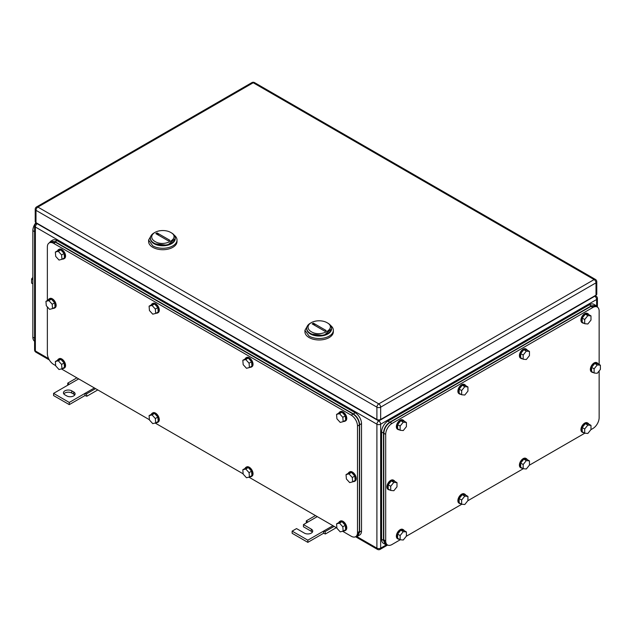 <?xml version="1.0" encoding="UTF-8"?>
<svg xmlns="http://www.w3.org/2000/svg" width="632" height="632" viewBox="0 0 632 632"><rect width="100%" height="100%" fill="white"/><g stroke="black" fill="none" stroke-linecap="round" stroke-linejoin="round"><path stroke-width="0.95" d="M67.679 385.243L67.774 383.103L69.267 384.327L53.57 393.388L69.267 402.45L84.965 393.388L84.965 395.561L86.845 396.24L86.458 393.886L84.965 393.388L94.381 387.953M97.794 389.92L86.845 396.24M76.875 377.841L67.774 383.103M78.684 378.892L69.267 384.327M95.566 388.633L86.458 393.886M69.267 402.45L69.267 404.622L84.965 395.561M53.57 393.388L53.57 395.561L69.267 404.622M71.779 390.853A4.882 2.82 180 0 0 66.455 390.236A4.882 2.82 180 0 0 63.445 392.843A4.882 2.82 180 0 0 64.875 394.834L66.755 395.924A4.882 2.82 180 0 0 72.08 396.533A4.882 2.82 180 0 0 75.097 393.933A4.882 2.82 180 0 0 73.668 391.935L71.779 390.853L71.779 393.025L73.668 394.115A4.882 2.82 180 0 1 74.718 395.016M63.824 393.933A4.882 2.82 180 0 1 71.779 393.025M306.251 522.98L306.338 520.839L307.839 522.064L303.447 524.6L311.292 529.134A4.882 2.82 180 0 1 312.722 531.125A4.882 2.82 180 0 1 309.704 533.732A4.882 2.82 180 0 1 304.387 533.116L296.534 528.589L292.142 531.125L307.839 540.186L323.537 531.125L323.537 533.297L325.417 533.977L325.03 531.623L323.537 531.125L332.953 525.69M336.366 527.657L325.417 533.977M315.447 515.578L306.338 520.839M317.256 516.628L307.839 522.064M334.13 526.369L325.03 531.623M307.839 540.186L307.839 542.359L323.537 533.297M292.142 531.125L292.142 533.297L307.839 542.359M303.447 524.6L303.447 526.772L311.292 531.307A4.882 2.82 180 0 1 312.342 532.215M171.604 232.955L170.664 232.418C181.273 237.98 164.604 247.602 154.966 241.479A11.1 6.407 180 0 1 154.966 232.418A11.1 6.407 180 0 1 170.664 232.418L171.604 232.955A12.427 7.173 180 0 1 175.246 238.035A12.427 7.173 180 0 1 167.567 244.663A12.427 7.173 180 0 1 154.026 243.107A12.427 7.173 180 0 1 150.384 238.035A12.427 7.173 180 0 1 154.026 232.955L154.966 232.418M155.82 233.635L168.554 240.982L169.81 240.255L157.076 232.908L155.82 233.635M150.384 238.035L150.384 238.612A12.427 7.173 -0 0 0 154.026 243.683L167.567 245.24L175.246 238.612L175.246 238.035M158.822 235.365A8.88 5.127 60 0 1 157.076 232.908M151.419 235.167L148.607 240.065L148.607 241.511A14.204 8.2 -0 0 0 152.77 247.31A14.204 8.2 -0 0 0 168.246 249.087A14.204 8.2 -0 0 0 177.015 241.511L177.015 240.065A14.204 8.2 -0 0 0 174.211 235.167M148.607 240.065L152.77 245.864A14.204 8.2 -0 0 0 168.246 247.641A14.204 8.2 -0 0 0 177.015 240.065M175.23 238.319A12.427 7.173 180 0 1 167.804 245.184A12.427 7.173 180 0 1 154.026 243.683A12.427 7.173 180 0 1 150.392 238.319M327.929 323.213L326.989 322.668C337.599 328.229 320.93 337.851 311.292 331.729A11.1 6.407 180 0 1 311.292 322.668A11.1 6.407 180 0 1 326.989 322.668L327.929 323.213A12.427 7.173 180 0 1 331.571 328.285A12.427 7.173 180 0 1 323.892 334.921A12.427 7.173 180 0 1 310.352 333.364A12.427 7.173 180 0 1 306.71 328.285A12.427 7.173 180 0 1 310.352 323.213L311.292 322.668M312.145 323.884L324.88 331.239L326.136 330.512L313.401 323.157L312.145 323.884M306.71 328.285L306.71 328.869A12.427 7.173 -0 0 0 310.352 333.941L323.892 335.497L331.571 328.869L331.571 328.285M315.147 325.622A8.88 5.127 60 0 1 313.401 323.157M307.745 325.417L304.932 330.315L304.932 331.768A14.204 8.2 -0 0 0 309.095 337.567A14.204 8.2 -0 0 0 324.572 339.345A14.204 8.2 -0 0 0 333.348 331.768L333.348 330.315A14.204 8.2 -0 0 0 330.536 325.417M304.932 330.315L309.095 336.113A14.204 8.2 -0 0 0 324.572 337.891A14.204 8.2 -0 0 0 333.348 330.315M331.555 328.577A12.427 7.173 180 0 1 324.129 335.442A12.427 7.173 180 0 1 310.352 333.941A12.427 7.173 180 0 1 306.718 328.577M596.008 295.16L596.008 282.836A2.662 1.54 -0 0 0 596.782 281.746L596.782 294.07A2.662 1.54 -0 0 1 596.008 295.16L380.662 419.482L380.662 407.158A2.662 1.54 -120 0 0 378.781 403.895A2.662 1.54 120 0 0 376.901 407.158A2.662 1.54 -0 0 0 380.662 407.158L596.008 282.836A2.662 1.54 -120 0 0 594.12 279.573L378.781 403.895L37.881 207.075A2.662 1.54 -120 0 0 36.545 206.948A2.662 2.662 0 0 0 35.218 209.255A2.662 1.54 -0 0 0 35.992 210.338L376.901 407.158L376.901 419.482L35.992 222.662L35.992 210.338A2.662 1.54 120 0 1 37.881 207.075L253.219 82.752A2.662 1.54 -60 0 1 254.554 82.618A2.662 2.662 0 0 0 251.884 82.618L36.545 206.948M376.901 419.482A2.662 1.54 -0 0 0 380.662 419.482M35.218 209.255L35.218 221.579A2.662 1.54 -0 0 0 35.992 222.662M342.615 531.267L351.218 536.236A8.88 5.127 -120 0 0 355.658 536.679L357.546 535.588L359.379 531.52L359.379 424.957L357.499 426.047A8.88 5.127 -120 0 0 351.218 415.169L53.633 243.36A8.88 5.127 -120 0 0 49.193 242.925A8.88 5.127 -120 0 0 47.361 246.986L47.361 300.532M55.687 365.612L53.633 364.427A8.88 5.127 -120 0 1 47.361 353.549L47.361 306.891M336.888 527.957L248.89 477.152M243.154 473.842L155.156 423.037M149.421 419.727L61.422 368.922M355.658 536.679A8.88 5.127 -120 0 0 357.499 532.61L357.499 426.047M359.379 424.957C359.008 420.335 356.914 416.717 353.106 414.079L55.521 242.277L51.081 241.835L49.193 242.925M155.338 418.534L152.035 414.9L149.089 415.635L151.601 414.181L154.548 413.447L157.85 417.081L158.205 421.449L155.693 422.903L155.338 418.534L157.85 417.081M155.693 422.903L152.746 423.638L149.444 420.003L149.089 415.635M152.035 414.9L154.548 413.447M151.348 414.331A5.325 3.073 60 0 1 152.241 413.202A5.325 3.073 60 0 1 156.175 414.458A5.325 3.073 60 0 1 158.648 419.553A5.325 3.073 60 0 1 157.565 422.429A5.325 3.073 60 0 1 156.144 422.642M152.241 413.202L152.865 412.838A5.325 3.073 60 0 1 156.799 414.094A5.325 3.073 60 0 1 159.28 419.198A5.325 3.073 60 0 1 158.198 422.065L157.565 422.429M249.071 472.649L245.769 469.015L242.822 469.75L245.335 468.296L248.281 467.562L251.583 471.196L251.939 475.564L249.427 477.018L249.071 472.649L251.583 471.196M249.427 477.018L246.48 477.752L243.178 474.118L242.822 469.75M245.769 469.015L248.281 467.562M245.082 468.446A5.325 3.073 60 0 1 245.974 467.317A5.325 3.073 60 0 1 249.909 468.573A5.325 3.073 60 0 1 252.381 473.676A5.325 3.073 60 0 1 251.299 476.544A5.325 3.073 60 0 1 249.877 476.757M245.974 467.317L246.599 466.961A5.325 3.073 60 0 1 250.533 468.209A5.325 3.073 60 0 1 253.013 473.313A5.325 3.073 60 0 1 251.923 476.188L251.299 476.544M249.071 363.179L245.769 359.545L242.822 360.28L245.335 358.834L248.281 358.099L251.583 361.733L251.939 366.102L249.427 367.555L249.071 363.179L251.583 361.733M249.427 367.555L246.48 368.29L243.178 364.656L242.822 360.28M245.769 359.545L248.281 358.099M245.082 358.984A5.325 3.073 60 0 1 245.974 357.854A5.325 3.073 60 0 1 249.909 359.102A5.325 3.073 60 0 1 252.381 364.206A5.325 3.073 60 0 1 251.299 367.081A5.325 3.073 60 0 1 249.877 367.295M245.974 357.854L246.599 357.491A5.325 3.073 60 0 1 250.533 358.739A5.325 3.073 60 0 1 253.013 363.842A5.325 3.073 60 0 1 251.923 366.718L251.299 367.081M155.338 309.064L152.035 305.43L149.089 306.165L151.601 304.719L154.548 303.984L157.85 307.618L158.205 311.987L155.693 313.433L155.338 309.064L157.85 307.618M155.693 313.433L152.746 314.167L149.444 310.533L149.089 306.165M152.035 305.43L154.548 303.984M151.348 304.861A5.325 3.073 60 0 1 152.241 303.739A5.325 3.073 60 0 1 156.175 304.987A5.325 3.073 60 0 1 158.648 310.091A5.325 3.073 60 0 1 157.565 312.966A5.325 3.073 60 0 1 156.144 313.172M152.241 303.739L152.865 303.376A5.325 3.073 60 0 1 156.799 304.624A5.325 3.073 60 0 1 159.28 309.727A5.325 3.073 60 0 1 158.198 312.603L157.565 312.966M61.604 254.949L58.302 251.315L55.355 252.05L57.867 250.604L60.814 249.869L64.116 253.503L64.472 257.872L61.96 259.317L61.604 254.949L64.116 253.503M61.96 259.317L59.013 260.052L55.711 256.418L55.355 252.05M58.302 251.315L60.814 249.869M57.615 250.746A5.325 3.073 60 0 1 58.507 249.624A5.325 3.073 60 0 1 62.442 250.872A5.325 3.073 60 0 1 64.922 255.976A5.325 3.073 60 0 1 63.832 258.851A5.325 3.073 60 0 1 62.41 259.057M58.507 249.624L59.131 249.261A5.325 3.073 60 0 1 63.066 250.509A5.325 3.073 60 0 1 65.546 255.612A5.325 3.073 60 0 1 64.464 258.488L63.832 258.851M61.604 364.419L58.302 360.785L55.355 361.52L57.867 360.066L60.814 359.332L64.116 362.966L64.472 367.334L61.96 368.788L61.604 364.419L64.116 362.966M61.96 368.788L59.013 369.523L55.711 365.889L55.355 361.52M58.302 360.785L60.814 359.332M57.615 360.216A5.325 3.073 60 0 1 58.507 359.087A5.325 3.073 60 0 1 62.442 360.343A5.325 3.073 60 0 1 64.922 365.438A5.325 3.073 60 0 1 63.832 368.314A5.325 3.073 60 0 1 62.41 368.527M58.507 359.087L59.131 358.723A5.325 3.073 60 0 1 63.066 359.979A5.325 3.073 60 0 1 65.546 365.075A5.325 3.073 60 0 1 64.464 367.95L63.832 368.314M352.285 477.508L348.983 473.874L346.036 474.608L348.548 473.155L351.495 472.42L354.797 476.054L355.152 480.423L352.64 481.876L352.285 477.508L354.797 476.054M352.64 481.876L349.693 482.611L346.391 478.977L346.036 474.608M348.983 473.874L351.495 472.42M348.295 473.305A5.325 3.073 60 0 1 349.188 472.175A5.325 3.073 60 0 1 353.114 473.431A5.325 3.073 60 0 1 355.595 478.527A5.325 3.073 60 0 1 354.512 481.402A5.325 3.073 60 0 1 353.091 481.616M349.188 472.175L349.812 471.812A5.325 3.073 60 0 1 353.746 473.068A5.325 3.073 60 0 1 356.227 478.163A5.325 3.073 60 0 1 355.137 481.039L354.512 481.402M52.187 304.245L48.885 300.611L45.938 301.346L48.451 299.9L51.397 299.165L54.7 302.799L55.055 307.168L52.543 308.613L52.187 304.245L54.7 302.799M52.543 308.613L49.596 309.348L46.294 305.714L45.938 301.346M48.885 300.611L51.397 299.165M48.198 300.042A5.325 3.073 60 0 1 49.091 298.92A5.325 3.073 60 0 1 53.025 300.168A5.325 3.073 60 0 1 55.505 305.272A5.325 3.073 60 0 1 54.415 308.147A5.325 3.073 60 0 1 52.993 308.353M49.091 298.92L49.715 298.557A5.325 3.073 60 0 1 53.649 299.805A5.325 3.073 60 0 1 56.13 304.908A5.325 3.073 60 0 1 55.047 307.784L54.415 308.147M342.805 417.302L339.502 413.66L336.556 414.402L339.068 412.949L342.015 412.214L345.317 415.848L345.672 420.217L343.16 421.67L342.805 417.302L345.317 415.848M343.16 421.67L340.214 422.405L336.911 418.771L336.556 414.402M339.502 413.66L342.015 412.214M338.815 413.099A5.325 3.073 60 0 1 339.708 411.969A5.325 3.073 60 0 1 343.634 413.217A5.325 3.073 60 0 1 346.115 418.321A5.325 3.073 60 0 1 345.033 421.196A5.325 3.073 60 0 1 343.611 421.41M339.708 411.969L340.332 411.606A5.325 3.073 60 0 1 344.266 412.862A5.325 3.073 60 0 1 346.747 417.957A5.325 3.073 60 0 1 345.657 420.833L345.033 421.196M342.805 526.764L339.502 523.13L336.556 523.865L339.068 522.419L342.015 521.677L345.317 525.311L345.672 529.687L343.16 531.133L342.805 526.764L345.317 525.311M343.16 531.133L340.214 531.868L336.911 528.234L336.556 523.865M339.502 523.13L342.015 521.677M338.815 522.561A5.325 3.073 60 0 1 339.708 521.439A5.325 3.073 60 0 1 343.634 522.688A5.325 3.073 60 0 1 346.115 527.791A5.325 3.073 60 0 1 345.033 530.667A5.325 3.073 60 0 1 343.611 530.872M339.708 521.439L340.332 521.076A5.325 3.073 60 0 1 344.266 522.324A5.325 3.073 60 0 1 346.747 527.428A5.325 3.073 60 0 1 345.657 530.303L345.033 530.667M355.95 536.505L357.791 536.094L359.632 532.033L359.632 424.736C359.26 420.122 357.167 416.496 353.351 413.865L55.142 241.693L50.702 241.258L49.336 242.846M50.702 241.25L52.59 240.168A8.88 5.127 -120 0 1 57.03 240.61L355.239 412.775A8.88 5.127 -120 0 1 361.52 423.653L361.52 530.943L359.632 532.033M357.791 536.094L359.679 535.004A8.88 5.127 -120 0 0 361.52 530.943M599.144 364.474L599.144 311.11A8.88 5.127 120 0 0 597.303 307.041L595.423 305.951L590.983 306.394L390.078 422.381C386.271 425.012 384.177 428.638 383.806 433.26L383.806 539.823L385.646 543.891L387.527 544.974A8.88 5.127 120 0 0 391.966 544.539L400.253 539.752M387.527 544.974A8.88 5.127 120 0 1 385.686 540.913L385.686 434.342A8.88 5.127 120 0 1 391.966 423.472L592.863 307.484A8.88 5.127 120 0 1 597.303 307.041M599.144 370.945L599.144 417.673A8.88 5.127 120 0 1 592.863 428.543L590.857 429.705M584.829 433.189L529.332 465.223M523.304 468.707L467.806 500.749M461.779 504.233L406.281 536.268M529.458 460.886L526.322 460.609L523.178 464.512L520.665 463.066L523.809 459.156L526.946 459.44L529.458 460.886L529.458 465.073L526.322 468.976L523.178 468.699L523.178 464.512M526.322 460.609L523.809 459.156M523.178 468.699L520.665 467.246L520.665 463.066M522.316 468.201A5.325 3.073 -60 0 1 521.139 467.957A5.325 3.073 -60 0 1 520.041 465.515A5.325 3.073 -60 0 1 522.364 460.159A5.325 3.073 -60 0 1 526.472 458.729A5.325 3.073 -60 0 1 527.262 459.622M521.139 467.957L520.515 467.593A5.325 3.073 -60 0 1 519.409 465.152A5.325 3.073 -60 0 1 521.74 459.796A5.325 3.073 -60 0 1 525.84 458.366L526.472 458.729M590.983 425.368L587.847 425.083L584.703 428.994L582.191 427.54L585.335 423.638L588.471 423.914L590.983 425.368L590.983 429.555L587.847 433.457L584.703 433.173L584.703 428.994M587.847 425.083L585.335 423.638M584.703 433.173L582.191 431.727L582.191 427.54M583.842 432.675A5.325 3.073 -60 0 1 582.672 432.438A5.325 3.073 -60 0 1 581.566 429.997A5.325 3.073 -60 0 1 583.889 424.633A5.325 3.073 -60 0 1 587.997 423.211A5.325 3.073 -60 0 1 588.787 424.104M582.672 432.438L582.04 432.075A5.325 3.073 -60 0 1 580.934 429.634A5.325 3.073 -60 0 1 583.265 424.269A5.325 3.073 -60 0 1 587.365 422.848L587.997 423.211M590.983 315.897L587.847 315.621L584.703 319.523L582.191 318.078L585.335 314.167L588.471 314.452L590.983 315.897L590.983 320.084L587.847 323.987L584.703 323.71L584.703 319.523M587.847 315.621L585.335 314.167M584.703 323.71L582.191 322.257L582.191 318.078M583.842 323.213A5.325 3.073 -60 0 1 582.672 322.968A5.325 3.073 -60 0 1 581.566 320.527A5.325 3.073 -60 0 1 583.889 315.171A5.325 3.073 -60 0 1 587.997 313.741A5.325 3.073 -60 0 1 588.787 314.633M582.672 322.968L582.04 322.604A5.325 3.073 -60 0 1 580.934 320.171A5.325 3.073 -60 0 1 583.265 314.807A5.325 3.073 -60 0 1 587.365 313.377L587.997 313.741M529.458 351.424L526.322 351.139L523.178 355.05L520.665 353.596L523.809 349.693L526.946 349.97L529.458 351.424L529.458 355.611L526.322 359.513L523.178 359.229L523.178 355.05M526.322 351.139L523.809 349.693M523.178 359.229L520.665 357.783L520.665 353.596M522.316 358.731A5.325 3.073 -60 0 1 521.139 358.494A5.325 3.073 -60 0 1 520.041 356.053A5.325 3.073 -60 0 1 522.364 350.689A5.325 3.073 -60 0 1 526.472 349.267A5.325 3.073 -60 0 1 527.262 350.16M521.139 358.494L520.515 358.131A5.325 3.073 -60 0 1 519.409 355.69A5.325 3.073 -60 0 1 521.74 350.326A5.325 3.073 -60 0 1 525.84 348.904L526.472 349.267M467.933 386.942L464.789 386.666L461.652 390.568L459.14 389.115L462.284 385.212L465.421 385.496L467.933 386.942L467.933 391.129L464.789 395.032L461.652 394.755L461.652 390.568M464.789 386.666L462.284 385.212M461.652 394.755L459.14 393.302L459.14 389.115M460.791 394.257A5.325 3.073 -60 0 1 459.614 394.013A5.325 3.073 -60 0 1 458.516 391.571A5.325 3.073 -60 0 1 460.839 386.215A5.325 3.073 -60 0 1 464.947 384.785A5.325 3.073 -60 0 1 465.737 385.678M459.614 394.013L458.99 393.649A5.325 3.073 -60 0 1 457.884 391.208A5.325 3.073 -60 0 1 460.214 385.852A5.325 3.073 -60 0 1 464.315 384.422L464.947 384.785M467.933 496.412L464.789 496.128L461.652 500.031L459.14 498.585L462.284 494.682L465.421 494.959L467.933 496.412L467.933 500.591L464.789 504.502L461.652 504.218L461.652 500.031M464.789 496.128L462.284 494.682M461.652 504.218L459.14 502.772L459.14 498.585M460.791 503.72A5.325 3.073 -60 0 1 459.614 503.475A5.325 3.073 -60 0 1 458.516 501.042A5.325 3.073 -60 0 1 460.839 495.678A5.325 3.073 -60 0 1 464.947 494.248A5.325 3.073 -60 0 1 465.737 495.14M459.614 503.475L458.99 503.119A5.325 3.073 -60 0 1 457.884 500.678A5.325 3.073 -60 0 1 460.214 495.314A5.325 3.073 -60 0 1 464.315 493.892L464.947 494.248M600.4 365.193L597.264 364.917L594.12 368.819L591.607 367.374L594.752 363.463L597.888 363.748L600.4 365.193L600.4 369.38L597.264 373.283L594.12 373.006L594.12 368.819M597.264 364.917L594.752 363.463M594.12 373.006L591.607 371.553L591.607 367.374M593.258 372.509A5.325 3.073 -60 0 1 592.089 372.264A5.325 3.073 -60 0 1 590.983 369.823A5.325 3.073 -60 0 1 593.306 364.467A5.325 3.073 -60 0 1 597.414 363.037A5.325 3.073 -60 0 1 598.212 363.929M592.089 372.264L591.457 371.9A5.325 3.073 -60 0 1 590.351 369.467A5.325 3.073 -60 0 1 592.682 364.103A5.325 3.073 -60 0 1 596.782 362.673L597.414 363.037M396.991 482.635L393.847 482.358L390.71 486.261L388.198 484.807L391.334 480.905L394.479 481.189L396.991 482.635L396.991 486.822L393.847 490.724L390.71 490.448L390.71 486.261M393.847 482.358L391.334 480.905M390.71 490.448L388.198 488.994L388.198 484.807M389.841 489.942A5.325 3.073 -60 0 1 388.672 489.705A5.325 3.073 -60 0 1 387.574 487.264A5.325 3.073 -60 0 1 389.897 481.908A5.325 3.073 -60 0 1 394.005 480.478A5.325 3.073 -60 0 1 394.795 481.371M388.672 489.705L388.048 489.342A5.325 3.073 -60 0 1 386.942 486.901A5.325 3.073 -60 0 1 389.265 481.544A5.325 3.073 -60 0 1 393.373 480.115L394.005 480.478M406.408 422.468L403.263 422.184L400.127 426.087L397.615 424.641L400.751 420.738L403.895 421.015L406.408 422.468L406.408 426.647L403.263 430.558L400.127 430.274L400.127 426.087M403.263 422.184L400.751 420.738M400.127 430.274L397.615 428.828L397.615 424.641M399.258 429.776A5.325 3.073 -60 0 1 398.089 429.531A5.325 3.073 -60 0 1 396.991 427.098A5.325 3.073 -60 0 1 399.313 421.734A5.325 3.073 -60 0 1 403.421 420.304A5.325 3.073 -60 0 1 404.211 421.196M398.089 429.531L397.465 429.168A5.325 3.073 -60 0 1 396.359 426.734A5.325 3.073 -60 0 1 398.689 421.37A5.325 3.073 -60 0 1 402.789 419.94L403.421 420.304M406.408 531.931L403.263 531.654L400.127 535.557L397.615 534.103L400.751 530.201L403.895 530.485L406.408 531.931L406.408 536.118L403.263 540.02L400.127 539.744L400.127 535.557M403.263 531.654L400.751 530.201M400.127 539.744L397.615 538.29L397.615 534.103M399.258 539.238A5.325 3.073 -60 0 1 398.089 539.001A5.325 3.073 -60 0 1 396.991 536.56A5.325 3.073 -60 0 1 399.313 531.204A5.325 3.073 -60 0 1 403.421 529.774A5.325 3.073 -60 0 1 404.211 530.667M398.089 539.001L397.465 538.638A5.325 3.073 -60 0 1 396.359 536.197A5.325 3.073 -60 0 1 398.689 530.841A5.325 3.073 -60 0 1 402.789 529.411L403.421 529.774M597.058 306.899L595.739 305.414L591.299 305.849L389.77 422.2C385.955 424.83 383.861 428.457 383.49 433.078L383.49 540.368L385.33 544.428L387.282 544.831M385.33 544.428L383.442 543.346A8.88 5.127 120 0 1 381.61 539.278L381.61 431.988L383.49 433.078M595.739 305.414L593.851 304.324A8.88 5.127 120 0 0 589.411 304.766L387.882 421.117A8.88 5.127 120 0 0 381.61 431.988M34.586 341.201A8.88 5.127 -60 0 1 32.856 337.204L32.856 230.641A8.88 5.127 -60 0 1 35.929 222.63M32.856 283.839L31.6 283.112L31.6 278.933L32.856 279.652M32.856 277.369L31.6 278.933M34.586 340.379L34.586 229.819M73.668 391.935L73.668 394.115M311.292 529.134L311.292 531.307M355.547 536.734L377.446 549.382A2.662 1.54 -60 0 1 376.901 548.157L376.901 424.198L35.368 227.014A2.662 1.54 -60 0 1 37.248 223.752L37.565 223.57M48.617 358.628L35.368 350.981L35.368 227.014A2.662 1.54 180 0 1 34.586 225.924A2.662 2.662 0 0 1 35.921 223.617L36.782 223.12M377.446 549.382A2.662 2.662 0 0 0 380.116 549.382A2.662 1.54 -120 0 0 380.662 548.157A2.662 1.54 -0 0 1 376.901 548.157L356.661 536.473M386.46 544.816L380.662 548.157L380.662 424.198A2.662 1.54 -120 0 0 378.781 420.936L37.248 223.752A2.662 1.54 -120 0 0 35.921 223.617M376.901 424.198A2.662 1.54 -0 0 0 380.662 424.198L596.632 299.505A2.662 1.54 -120 0 0 594.752 296.242L378.781 420.936A2.662 1.54 -60 0 0 376.901 424.198M35.921 352.198A2.662 1.54 -60 0 1 35.368 350.981A2.662 1.54 180 0 1 34.586 349.891A2.662 2.662 0 0 0 35.921 352.198L49.304 359.932M596.632 306.196L596.632 299.505A2.662 1.54 -0 0 0 597.414 298.423A2.662 2.662 0 0 0 596.079 296.116A2.662 1.54 120 0 0 594.752 296.242L594.436 296.06M596.782 281.746A2.662 2.662 0 0 0 595.455 279.439A2.662 1.54 -60 0 0 594.12 279.573L253.219 82.752A2.662 1.54 -120 0 0 251.884 82.618M353.106 414.079L351.218 415.169M53.633 243.36L55.521 242.277M359.379 531.52L357.499 532.61M355.239 412.775L353.351 413.865M361.52 423.653L359.632 424.736M57.03 240.61L55.142 241.693M590.983 306.394L592.863 307.484M391.966 423.472L390.078 422.381M383.806 433.26L385.686 434.342M385.686 540.913L383.806 539.823M381.61 539.278L383.49 540.368M589.411 304.766L591.299 305.849M387.882 421.117L389.77 422.2M34.586 231.636L32.856 230.641M34.428 338.112L32.856 337.204M380.116 549.382L387.637 545.037M34.586 349.891L34.586 225.924M597.414 307.105L597.414 298.423M595.218 295.61L596.079 296.116M595.455 279.439L254.554 82.618"/></g></svg>
